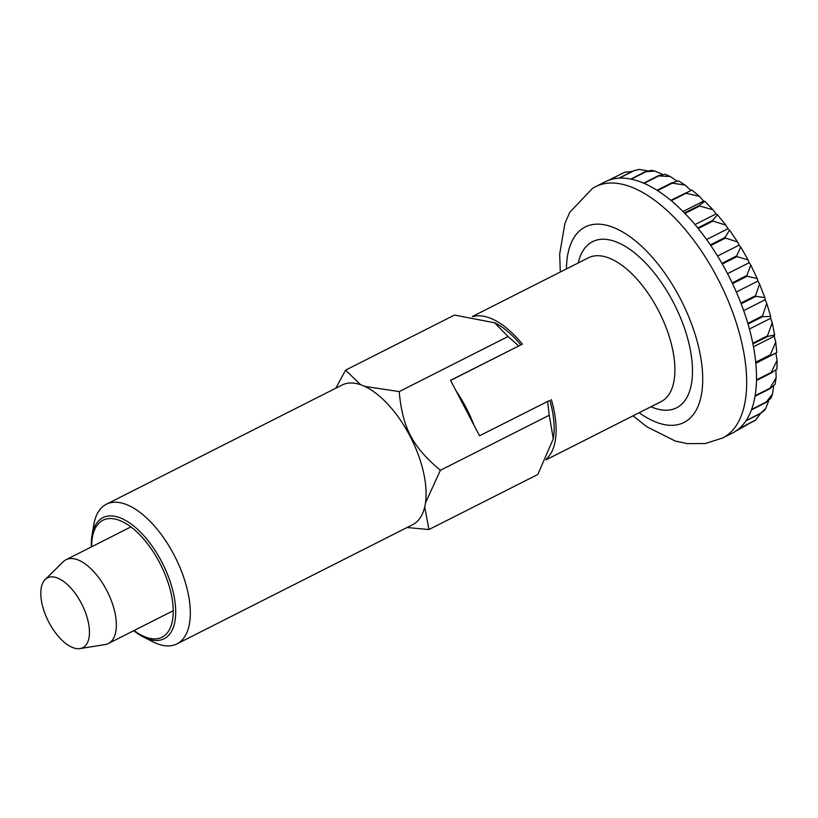<?xml version="1.0" encoding="UTF-8"?>
<svg xmlns="http://www.w3.org/2000/svg" width="818" height="818" viewBox="0 0 818 818"><rect width="100%" height="100%" fill="white"/><g stroke="black" fill="none" stroke-linecap="round" stroke-linejoin="round"><path stroke-width="1.23" d="M45.123 579.584L63.16 561.792A46.943 22.536 63.2 0 1 65.42 560.064A46.943 22.536 63.2 0 1 65.972 559.757A46.943 22.536 63.2 0 1 106.974 590.882A46.943 22.536 63.2 0 1 108.896 643.224A46.943 22.536 63.2 0 1 108.344 643.531A46.943 22.536 63.2 0 1 105.041 644.594L80.021 648.582A39.111 18.783 63.2 0 1 48.354 621.271A39.111 18.783 63.2 0 1 45.123 579.584A39.111 18.783 63.2 0 1 47.004 578.142A39.111 18.783 63.2 0 1 81.381 603.347A39.111 18.783 63.2 0 1 83.231 647.447A39.111 18.783 63.2 0 1 80.021 648.582M747.55 424.562L735.239 431.454M624.287 172.424L608.265 180.43A140.819 67.618 -116.8 0 0 605.31 181.749L595.514 186.698A140.819 67.618 63.2 0 1 718.521 280.083A140.819 67.618 63.2 0 1 724.288 437.109A140.819 67.618 63.2 0 1 722.631 438.008L732.427 433.059A140.819 67.618 -116.8 0 0 734.083 432.16A140.819 67.618 -116.8 0 0 738.327 429.225L755.086 420.462M472.947 316.586A80.573 38.691 63.2 0 1 522.365 344.133L450.595 380.431M548.847 400.84L479.532 435.779L450.544 380.339L519.859 345.401M456.096 390.953A80.573 38.691 63.2 0 1 473.98 425.166M760.495 413.53L755.699 419.961L738.623 428.98A140.819 67.618 -116.8 0 0 745.832 420.943L760.535 413.509L764.472 410.329L765.74 408.438L760.76 413.162L746.067 420.595A140.819 67.618 -116.8 0 0 751.445 409.859L766.139 402.425L771.006 398.121L772.478 394.082L766.302 401.986L751.609 409.419A140.819 67.618 -116.8 0 0 755.024 396.26L769.718 388.826L775.065 384.307L776.129 377.906L769.81 388.305L755.106 395.738A140.819 67.618 -116.8 0 0 756.476 380.472L771.169 373.039L776.936 369.061L777.1 360.411L771.18 372.435L756.486 379.869A140.819 67.618 -116.8 0 0 755.771 362.885L775.914 353.161L777.1 360.411M768.634 400.902L765.74 408.438M773.624 386.331L772.478 394.082M775.914 370.247L776.129 377.906M775.72 341.944L770.403 354.797L755.709 362.231A140.819 67.618 -116.8 0 0 752.928 343.928L767.632 336.495L774.656 334.91L774.237 336.259L775.72 341.944L776.773 352.527L755.812 363.335M774.237 336.259L753.48 346.76M770.617 318.304L772.202 322.803L767.489 335.799L752.795 343.233A140.819 67.618 -116.8 0 0 748.02 324.071L762.713 316.638L770.638 316.484L770.617 318.304L749.421 329.03M765.147 299.756L766.752 303.355L762.499 315.922L747.805 323.355A140.819 67.618 -116.8 0 0 741.159 303.805L755.852 296.372L764.789 297.588L765.147 299.756L743.664 310.625M757.959 281.065L759.554 283.979L755.576 295.656L740.883 303.089A140.819 67.618 -116.8 0 0 732.519 283.631L747.212 276.198L757.243 278.601L757.959 281.065L736.323 292.006M749.216 262.701L750.791 265.052L746.875 275.492L732.182 282.926A140.819 67.618 -116.8 0 0 722.304 264.04L737.008 256.607L748.112 259.919L749.216 262.701L727.55 273.652M739.155 245.103L740.709 246.975L736.619 255.922L721.916 263.355A140.819 67.618 -116.8 0 0 710.781 245.512L725.484 238.079L737.57 241.954L739.155 245.103L717.56 256.024M728.01 228.713L729.523 230.114L725.045 237.445L710.351 244.879A140.819 67.618 -116.8 0 0 698.224 228.519L712.928 221.085L725.822 225.114L728.01 228.713L706.609 239.531M716.057 213.927L717.488 214.797L712.458 220.512L697.764 227.946A140.819 67.618 -116.8 0 0 684.952 213.457L699.646 206.024L713.04 209.776L716.057 213.927L694.983 224.582M703.592 201.116L704.84 201.32L699.165 205.533L684.462 212.966A140.819 67.618 -116.8 0 0 671.271 200.717L685.965 193.283L699.431 196.31L703.592 201.116L683.03 211.514M690.924 190.594L670.78 200.308A140.819 67.618 -116.8 0 0 657.539 190.604L672.232 183.171L685.147 185.093L690.709 190.328M685.147 185.093L678.49 180.85L671.752 182.854L657.048 190.287A140.819 67.618 -116.8 0 0 644.083 183.355L658.776 175.921L670.279 176.494L676.629 180.88M670.279 176.494L665.044 174.234L658.306 175.727L643.613 183.16A140.819 67.618 -116.8 0 0 631.24 179.173L645.934 171.739L654.932 171.034L662.171 174.234M654.932 171.034L651.455 170.308L645.494 171.647L630.79 179.081A140.819 67.618 -116.8 0 0 619.318 178.14L634.011 170.706L639.359 169.418L647.355 170.839M639.359 169.418L633.613 170.727L618.919 178.16A140.819 67.618 -116.8 0 0 608.623 180.297L624.574 172.312L632.232 171.432M551.352 399.573A80.573 38.691 63.2 0 1 546.352 458.98M143.211 636.895L152.854 641.782A78.231 37.567 -116.8 0 0 176.964 643.889A78.231 37.567 -116.8 0 0 177.895 643.388A78.231 37.567 -116.8 0 0 174.684 556.148A78.231 37.567 -116.8 0 0 106.35 504.266A78.231 37.567 -116.8 0 0 105.42 504.767A78.231 37.567 -116.8 0 0 93.753 524.941L91.984 535.606A67.822 32.567 63.2 0 1 102.097 518.111A67.822 32.567 63.2 0 1 161.708 561.813A67.822 32.567 63.2 0 1 164.919 638.285A67.822 32.567 63.2 0 1 143.211 636.895A67.822 32.567 63.2 0 1 133.723 630.698M91.35 546.925A67.822 32.567 63.2 0 1 91.984 535.606M176.964 643.889L412.712 524.645A78.231 37.567 -116.8 0 0 413.632 524.144A78.231 37.567 -116.8 0 0 425.881 499.256A78.231 37.567 -116.8 0 0 397.548 415.994A78.231 37.567 -116.8 0 0 342.088 385.022L106.35 504.266M520.851 344.899A77.373 37.158 -116.8 0 0 494.921 322.834L454.46 315.073L345.595 370.145L335.85 388.182M407.037 527.508L428.929 529.553L424.726 506.904M134.07 630.525A65.522 31.462 -116.8 0 0 162.823 636.772A65.522 31.462 -116.8 0 0 159.714 562.896A65.522 31.462 -116.8 0 0 102.127 520.677A65.522 31.462 -116.8 0 0 91.698 546.751M547.62 401.341L549.236 415.237L440.36 470.309C412.313 446.577 402.517 427.834 399.204 391.587L508.08 336.515L518.632 345.891M494.338 322.537L508.08 336.515M553.326 438.591A77.373 37.158 -116.8 0 0 553.367 438.387A77.373 37.158 -116.8 0 0 549.9 400.421M549.236 415.237L553.295 438.796L537.804 474.481L428.929 529.553M425.452 503.029L440.36 470.309M399.204 391.587L364.716 386.403M360.626 384.746L345.595 370.145M566.424 268.928A109.52 52.597 63.2 0 1 583.847 227.721A109.52 52.597 63.2 0 1 680.116 298.284A109.52 52.597 63.2 0 1 685.3 421.781A109.52 52.597 63.2 0 1 639.165 412.732M578.224 262.946A93.099 44.704 63.2 0 1 591.455 242.271A93.099 44.704 63.2 0 1 673.286 302.261A93.099 44.704 63.2 0 1 677.693 407.221A93.099 44.704 63.2 0 1 650.964 406.761M472.354 316.505L588.408 257.803A80.573 38.691 63.2 0 1 658.797 311.239A80.573 38.691 63.2 0 1 662.099 401.086A80.573 38.691 63.2 0 1 661.149 401.607L545.903 459.9M712.458 220.512A140.819 67.618 63.2 0 1 712.928 221.085M725.045 237.445A140.819 67.618 63.2 0 1 725.484 238.079M736.619 255.922A140.819 67.618 63.2 0 1 737.008 256.607M746.875 275.492A140.819 67.618 63.2 0 1 747.212 276.198M755.576 295.656A140.819 67.618 63.2 0 1 755.852 296.372M762.499 315.922A140.819 67.618 63.2 0 1 762.713 316.638M767.489 335.799A140.819 67.618 63.2 0 1 767.632 336.495M770.403 354.797A140.819 67.618 63.2 0 1 770.474 355.452M771.18 372.435A140.819 67.618 63.2 0 1 771.169 373.039M769.81 388.305A140.819 67.618 63.2 0 1 769.718 388.826M595.514 186.698L592.621 188.273L569.88 212.118L564.931 223.386L559.665 254.163L560.31 272.016M633.05 415.82L646.895 426.812L675.177 440.984L687.222 443.632L705.341 443.52L722.631 438.008M173.252 610.698L108.344 643.531M624.022 172.526L624.574 172.312M691.783 189.94L699.431 196.31M704.84 201.32L713.04 209.776M717.488 214.797L725.822 225.103M729.523 230.103L737.57 241.954M740.709 246.975L748.112 259.919M750.791 265.052L757.243 278.601M759.554 283.979L764.799 297.588M766.752 303.355L770.638 316.484M772.212 322.803L774.656 334.91M755.699 419.961L755.055 420.503M130.88 526.925L65.972 559.757"/></g></svg>
